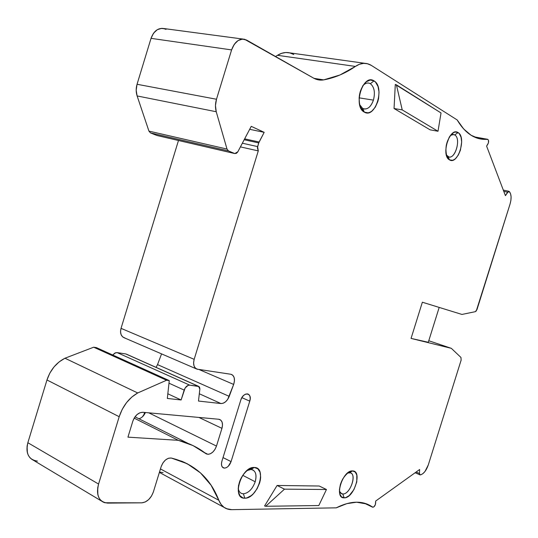 <?xml version="1.0" encoding="UTF-8"?>
<svg xmlns="http://www.w3.org/2000/svg" width="538" height="538" viewBox="0 0 538 538"><rect width="100%" height="100%" fill="white"/><g stroke="black" fill="none" stroke-linecap="round" stroke-linejoin="round"><path stroke-width="0.81" d="M160.452 468.921L218.831 500.279C211.69 481.772 199.423 468.793 182.032 461.348L171.286 458.026L168.441 458.248L165.455 460.003L162.873 462.989L161.144 466.675L153.37 491.94L151.481 496.083L148.643 499.6L145.28 501.974L141.884 502.828C147.056 502.122 150.882 498.497 153.37 491.94L161.144 466.675C163.532 460.703 166.908 457.825 171.286 458.026L187.177 463.695L200.499 472.909L211.084 485.242L218.831 500.279L160.452 468.921L218.831 500.279C221.434 506.52 225.752 509.647 231.784 509.661L227.648 509.109L224.01 507.321L221.031 504.348L218.831 500.279C220.486 504.429 223.028 507.226 226.451 508.686L231.784 509.661L336.257 507.838C343.587 504.14 350.359 502.263 356.58 502.203C350.359 502.263 343.587 504.14 336.257 507.838L346.835 503.649L356.58 502.203C362.773 502.183 368.126 503.85 372.632 507.2L365.241 503.433L356.58 502.203L366.903 504.019L372.632 507.2L364.058 503.091L373.056 507.193C374.455 506.742 375.309 505.431 375.632 503.245L375.692 501.039L419.64 469.506L419.458 473.487L416.123 472.028M139.846 418.463L138.905 418.766C141.723 417.952 143.895 415.867 145.421 412.525L142.328 416.896M198.899 417.434L221.952 428.342L198.899 417.434L221.952 428.342L216.478 446.069L148.797 412.834L216.478 446.069C214.534 451.221 211.663 453.971 207.876 454.314L204.702 452.727L207.876 454.314L205.765 453.541L193.034 445.592L178.327 440.333L192.288 445.235L199.921 449.412L205.765 453.541L207.876 454.314L210.371 453.776L212.873 452.014L215.018 449.311L216.478 446.069C214.534 451.221 211.663 453.971 207.876 454.314L204.702 452.727M224.44 468.121C221.77 467.623 220.923 465.323 221.898 461.221L221.454 463.817L221.784 466.043L222.833 467.549L224.44 468.121L222.342 467.058L224.44 468.121L223.478 467.925C221.535 466.883 221.004 464.644 221.898 461.221L240.789 400.07C242.584 395.565 244.985 393.547 247.998 394.024C250.109 395.121 250.701 397.488 249.766 401.133L241.851 397.656L249.766 401.133L231.071 461.597C229.551 465.632 227.339 467.804 224.44 468.121L226.35 467.67L228.28 466.271L231.071 461.597C229.551 465.632 227.339 467.804 224.44 468.121L222.342 467.058M223.021 457.589L231.071 461.597L223.021 457.589L231.071 461.597L249.766 401.133L250.217 398.53L249.928 396.237L248.933 394.603L247.379 393.877L245.503 394.172L243.593 395.45L241.932 397.521L240.789 400.07C243.29 391.341 252.658 392.579 249.766 401.133L241.851 397.656M446.358 154.951L447.979 156.605L449.56 159.894L447.293 157.392L446.506 155.462L445.8 150.593L446.325 145.031L449.203 137.284L450.575 135.273L453.628 132.61L455.188 132.052L458.073 132.583C466.728 137.197 457.959 165.307 449.56 159.894C440.582 155.711 449.66 126.558 458.073 132.583L454.731 134.937C461.651 138.562 454.671 160.956 447.979 156.605L449.56 159.894L452.451 160.297L453.998 159.692L455.531 158.582L458.329 155.011L460.441 150.136L461.685 141.965L461.039 137.129L459.291 133.639L458.073 132.583L454.731 134.937C461.16 138.226 455.592 159.026 448.853 156.941L446.358 154.951L447.979 156.605L449.56 159.894L446.957 156.692C444.63 148.017 446.358 140.331 452.155 133.626C454.28 131.877 456.258 131.528 458.073 132.583L454.731 134.937L452.673 134.487L450.447 135.441L453.554 134.5M359.619 104.628L362.699 108.468L359.619 104.628L362.699 108.468L364.34 112.126L361.328 109.032L359.485 103.989L359.128 97.761L360.312 91.312L362.868 85.663L366.385 81.702L370.299 80.034L374.011 80.895C385.262 87.015 375.322 119.08 364.34 112.126C352.646 106.551 362.982 73.134 374.011 80.895L370.373 83.693C368.032 82.395 365.638 82.946 363.177 85.354L362.814 85.75C364.851 83.511 366.95 82.644 369.102 83.148L370.373 83.693C374.314 86.981 375.336 92.462 373.433 100.122C371.207 106.369 368.079 109.322 364.051 108.979L362.699 108.468L364.34 112.126L360.299 106.894C357.844 97.997 359.397 90.021 364.959 82.966C368.059 79.933 371.079 79.241 374.011 80.895L370.373 83.693C374.314 86.981 375.336 92.462 373.433 100.122C370.736 107.318 367.158 110.095 362.699 108.468L364.34 112.126L368.066 112.825L370.01 112.24L371.919 111.057L375.336 107.116L377.81 101.588L378.584 98.488L379.034 92.159L377.999 86.457L375.611 82.233L374.011 80.895L370.373 83.693C367.884 82.327 365.363 83.013 362.814 85.75M238.206 487.932C238.717 491.705 240.452 493.662 243.405 493.81L241.71 493.507C239.726 492.707 238.556 490.844 238.206 487.932L238.267 488.443C238.892 491.9 240.607 493.689 243.405 493.81L244.797 498.188L242.88 497.899L239.861 495.606L238.307 491.322L238.475 485.713L240.351 479.647L243.64 474.079L245.658 471.765L250.042 468.517L254.306 467.475C267.406 467.266 257.628 498.813 244.797 498.188C231.219 499.056 241.38 466.204 254.306 467.475L250.943 469.445L246.861 470.649L250.943 469.445L252.678 469.822C255.987 471.732 256.828 475.713 255.207 481.766C252.483 489.062 248.549 493.077 243.405 493.81L244.797 498.188C241.273 498.06 239.121 495.814 238.327 491.456C237.924 482.525 241.34 475.155 248.576 469.358L254.306 467.475L250.943 469.445C255.584 470.346 257.009 474.455 255.207 481.766C252.483 489.062 248.549 493.077 243.405 493.81L244.797 498.188L246.881 497.885L251.253 495.599L253.364 493.709L257.07 488.793L259.625 482.996L260.352 480.037L260.668 477.179L260.036 472.189L257.81 468.78L254.306 467.475L250.943 469.445L246.861 470.649M339.404 491.174L340.736 493.272L342.787 494.005L340.393 492.942L342.787 494.005L341.677 493.817L339.404 491.174L340.736 493.272L342.787 494.005L344.179 497.845L341.469 496.83L339.801 493.897L339.438 489.479L340.446 484.267L342.679 479.076L345.779 474.711L349.256 471.86L352.572 470.932C362.666 470.696 354.017 498.41 344.179 497.845C333.742 498.591 342.686 469.876 352.572 470.932L349.444 472.653L347.535 473.036L350.581 472.895C357.084 474.993 349.875 494.536 342.787 494.005L344.179 497.845C341.966 497.791 340.487 496.399 339.74 493.676C338.94 484.933 342.013 477.724 348.954 472.028L352.572 470.932L349.444 472.653C357.508 472.431 350.621 494.503 342.787 494.005L344.179 497.845L345.793 497.583L349.229 495.579L353.943 489.6L356.781 481.913L356.815 475.041L355.221 472.061L352.572 470.932L349.444 472.653L347.535 473.036M503.797 191.367L507.59 192.187L503.797 191.367L507.59 192.187L508.914 191.293L509.466 191.736C511.396 194.4 511.604 198.482 510.078 203.983L477.011 309.491L475.336 311.67L461.947 314.441L422.357 302.221L411.059 338.409L451.335 348.335L460.979 357.481L461.127 360.157L428.282 464.953C426.412 470.286 423.904 473.575 420.77 474.805L420.017 474.879L419.458 473.487L419.633 474.523L420.212 474.92L419.458 473.487L419.64 469.506L375.692 501.039L375.383 504.577L373.91 506.836L372.632 507.2L364.058 503.091M450.447 135.441L452.673 134.487L454.731 134.937L452.646 134.493L453.904 134.574M359.122 97.849L373.433 100.122C370.736 107.318 367.158 110.095 362.699 108.468M242.746 475.33L255.207 481.766C252.483 489.062 248.549 493.077 243.405 493.81M249.679 129.308L264.178 132.335L249.679 129.308L264.178 132.335L251.239 126.343L237.87 151.736L234.817 153.572L157.331 135.549M168.986 383.184L184.171 390.09L168.986 383.184L184.171 390.09L181.131 399.969L167.829 393.782M184.171 390.09C185.422 386.822 187.271 385.174 189.719 385.147L188.112 385.369L185.106 388.046L181.131 399.969L167.325 398.45L169.268 380.601L167.325 398.45L181.131 399.969L184.171 390.09C185.422 386.822 187.271 385.174 189.719 385.147L117.176 352.619L114.823 353.089L112.718 355.006L115.556 352.78L117.176 352.619L125.825 353.95L198.24 386.244L189.719 385.147L117.176 352.619L125.825 353.95L198.609 386.338L199.854 389.196L198.475 401.052L199.854 389.196L198.993 386.54L189.719 385.147L117.176 352.619L114.823 353.089L112.718 355.006M244.185 139.745L258.738 142.926L244.185 139.745L258.738 142.926L264.178 132.335L259.114 142.012L244.649 138.865M265.685 506.278L318.805 505.538L326.452 489.499L284.481 489.156L265.685 506.278L318.805 505.538L326.452 489.499L319.229 486.016L277.09 485.471L284.481 489.156L265.685 506.278L264.575 505.969L277.09 485.471L284.481 489.156L265.685 506.278L318.805 505.538L326.452 489.499L319.229 486.016L277.09 485.471L284.481 489.156L326.452 489.499L284.481 489.156M438.006 131.252L441.025 112.946L396.405 84.836L402.222 109.9L438.006 131.252L430.077 129.813L394.051 108.508L402.222 109.9L438.006 131.252L441.025 112.946L396.405 84.836L402.222 109.9L438.006 131.252L430.077 129.813L394.051 108.508L402.222 109.9L396.405 84.836L395.295 84.466L441.025 112.946L438.006 131.252L430.077 129.813L394.051 108.508L402.222 109.9M169.268 380.601L96.416 347.629L93.679 347.205L64.97 358.227C56.376 362.612 50.37 369.862 46.961 379.976L119.194 416.715C122.852 405.847 129.026 397.932 137.708 392.962L64.97 358.227C56.376 362.612 50.37 369.862 46.961 379.976L119.194 416.715L122.227 409.331L126.551 402.606L131.844 397.024L137.708 392.962L166.558 380.245L93.679 347.205L64.97 358.227L137.708 392.962L166.558 380.245L93.679 347.205L96.416 347.629L169.268 380.601L166.558 380.245L93.679 347.205L96.416 347.629L169.268 380.601L166.558 380.245L169.268 380.601L167.325 398.45L181.131 399.969M198.603 386.331L126.396 354.132M199.114 369.552L233.66 384.435L234.454 380.884L234.178 377.663L232.867 375.316L231.468 374.421C234.481 376.042 235.207 379.377 233.66 384.435L199.114 369.552L233.66 384.435L229.235 396.358L157.533 364.609L161.561 353.883M233.66 384.435L229.235 396.358C227.191 401.099 224.42 403.493 220.943 403.547L223.27 403.197L225.63 401.731L227.715 399.344L233.66 384.435C235.294 378.833 234.319 375.437 230.735 374.24L196.935 369.135C193.855 367.582 192.934 364.313 194.164 359.33L258.28 150.902L240.425 146.881L258.28 150.902L257.608 146.598L258.738 142.926L257.608 146.598L242.356 143.209M156.699 135.408L150.472 132.893L228.495 150.929L234.588 153.491L156.699 135.408L150.472 132.893L228.495 150.929L227.016 149.06L148.939 131.111L150.472 132.893L228.495 150.929L234.588 153.491L156.699 135.408L150.472 132.893L148.939 131.111L137.116 95.946L216.242 111.736C215.139 107.721 215.22 103.558 216.484 99.248L137.049 84.271C135.879 88.286 135.906 92.18 137.116 95.946L216.242 111.736L215.469 105.603L216.484 99.248L231.596 49.913C234.454 42.105 238.758 38.561 244.521 39.267L313.567 78.104L318.516 79.906L323.701 79.88L317.669 79.725L313.567 78.104L246.734 40.135L313.567 78.104C316.795 79.906 320.171 80.498 323.701 79.88L339.955 74.99L355.403 66.423C359.391 63.733 363.305 62.805 367.158 63.645L371.294 65.38L457.172 119.947L463.702 128.992L471.106 135.26L479.156 138.683L487.61 139.281L473.911 136.807M365.094 63.356L289.498 52.832C285.51 51.998 281.509 52.818 277.494 55.306L355.403 66.423L359.498 64.257L363.607 63.363L367.589 63.746L371.294 65.38L457.172 119.947C463.346 130.364 470.656 136.605 479.096 138.669L487.966 139.51C488.887 140.613 488.847 142.18 487.845 144.211L486.614 146.128L505.424 195.664L507.59 192.187L505.424 195.664L486.614 146.128L488.41 142.947L488.477 140.25L487.966 139.51C488.887 140.613 488.847 142.18 487.845 144.211L486.614 146.128L505.424 195.664L508.464 191.333L509.466 191.736L510.582 193.808L511.08 196.787L510.905 200.318L510.078 203.983L476.271 310.971L475.336 311.67L461.947 314.441L422.357 302.221L411.059 338.409L428.288 342.282L439.183 307.42M394.051 108.508L395.295 84.466L394.051 108.508L395.295 84.466L396.405 84.836M218.831 500.279C210.197 477.905 194.352 463.823 171.286 458.026C166.908 457.825 163.532 460.703 161.144 466.675L153.37 491.94C150.882 498.497 147.056 502.122 141.884 502.828L107.701 503.104L103.599 502.304C97.903 499.217 96.228 493.131 98.568 484.039L27.848 442.72C25.71 451.214 27.532 457.038 33.302 460.192L101.615 501.113M229.235 396.358L157.533 364.609L156.074 367.367L157.533 364.609L229.235 396.358C227.191 401.099 224.42 403.493 220.943 403.547L199.322 393.769M240.425 146.881L258.28 150.902L194.164 359.33C192.873 364.899 194.077 368.234 197.776 369.35L195.55 368.301L194.077 366.028L193.586 362.881L194.164 359.33L121.03 328.348C119.907 333.015 120.922 336.136 124.07 337.709L196.471 368.94M243.122 39.086L163.808 28.534C157.964 27.808 153.707 31.076 151.03 38.346L231.596 49.913L234.232 44.372L238.052 40.565L242.45 39.086L246.734 40.135C240.217 37.525 235.173 40.787 231.596 49.913L151.03 38.346L153.552 33.188L157.304 29.677L161.703 28.346L163.841 28.541M314.051 78.366L323.701 79.88C334.797 77.835 345.369 73.35 355.403 66.423C361.045 62.711 366.344 62.368 371.294 65.38L457.172 119.947C465.619 133.881 475.76 140.324 487.61 139.281M144.574 412.444L143.619 415.544M134.15 418.12L178.327 440.333L127.936 437.145L132.852 421.106L127.936 437.145L178.327 440.333L134.15 418.12L178.327 440.333L127.936 437.145L132.852 421.106C135.058 415.403 138.407 412.458 142.886 412.29L139.947 412.76L137.008 414.596L134.513 417.528L132.852 421.106C135.058 415.403 138.407 412.458 142.886 412.29L218.69 419.25L142.886 412.29L218.69 419.25L220.755 420.111L222.093 422.142L222.51 425.033L221.952 428.342L216.478 446.069L148.797 412.834M460.979 357.481L461.127 360.157L428.282 464.953L425.007 471.436L422.888 473.655L420.77 474.805C423.904 473.575 426.412 470.286 428.282 464.953L461.127 360.157L460.979 357.481L451.335 348.335L460.979 357.481M32.139 459.573L30.047 457.845L28.433 455.545L27.377 452.767L27.075 446.224L27.848 442.72L98.568 484.039C95.966 495.7 99.012 502.048 107.701 503.104L141.884 502.828L104.923 502.768L102.455 501.705L100.404 499.963L98.851 497.603L97.855 494.704L97.708 487.791L98.568 484.039L119.194 416.715C122.852 405.847 129.026 397.932 137.708 392.962L64.97 358.227L59.18 361.852L54.002 366.936L49.826 373.123L46.961 379.976L119.194 416.715L98.568 484.039L27.848 442.72L46.961 379.976L27.848 442.72C25.508 453.621 28.702 459.755 37.431 461.12L34.634 460.683M220.943 403.547L198.475 401.052L220.943 403.547L198.475 401.052L199.88 388.873L199.544 387.178L198.468 386.291L189.719 385.147M124.096 337.723L122.651 336.875L121.104 334.676L120.532 331.684L121.03 328.348L194.164 359.33L258.28 150.902L257.379 147.829L258.738 142.926L264.178 132.335L251.239 126.343L237.87 151.736L236.357 153.364L234.588 153.491L236.357 153.364L237.695 152.039L251.239 126.343L264.178 132.335M234.588 153.491L228.495 150.929L227.016 149.06L216.242 111.736C215.139 107.721 215.22 103.558 216.484 99.248L231.596 49.913L151.03 38.346L137.049 84.271L151.03 38.346C154.406 29.852 159.409 26.86 166.06 29.368M221.898 461.221L240.789 400.07L221.898 461.221M277.09 485.471L264.575 505.969L277.09 485.471L319.229 486.016L326.452 489.499M221.952 428.342C223.115 423.83 222.362 420.877 219.692 419.479L218.69 419.25C222.12 420.104 223.203 423.13 221.952 428.342L216.478 446.069M194.164 359.33L121.03 328.348L178.481 140.492L121.03 328.348C119.86 333.567 121.158 336.761 124.93 337.938M228.495 150.929L227.016 149.06L216.242 111.736L137.116 95.946L136.181 90.202L137.049 84.271C135.879 88.286 135.906 92.18 137.116 95.946L148.939 131.111L150.472 132.893M148.939 131.111L227.016 149.06L148.939 131.111L137.116 95.946M137.049 84.271L216.484 99.248L137.049 84.271L151.03 38.346M277.494 55.306L355.403 66.423L277.494 55.306L281.636 53.316L285.839 52.522L289.948 52.939L293.809 54.526C288.624 51.614 283.183 51.877 277.494 55.306L275.55 56.503M428.773 340.736L451.335 348.335L411.059 338.409L428.288 342.282L411.059 338.409L451.335 348.335L428.773 340.736L451.335 348.335M163.075 472.599L159.477 472.088L163.075 472.599M138.905 418.759C141.723 417.952 143.895 415.867 145.421 412.525M447.979 156.605C454.671 160.956 461.651 138.562 454.731 134.937L452.646 134.493M340.393 492.942L342.787 494.005C350.621 494.503 357.508 472.431 349.444 472.653M117.176 352.619L125.825 353.95L198.24 386.244M258.738 142.926L259.114 142.012M250.943 469.445C255.584 470.346 257.009 474.455 255.207 481.766M370.373 83.693C374.314 86.981 375.336 92.462 373.433 100.122M507.59 192.187L509.466 191.736C511.396 194.4 511.604 198.482 510.078 203.983L477.011 309.491L475.336 311.67L461.947 314.441L422.357 302.221L411.059 338.409M419.458 473.487L419.64 469.506L375.692 501.039L375.632 503.245C375.309 505.431 374.455 506.742 373.056 507.193L372.632 507.2M352.572 470.932C362.666 470.696 354.017 498.41 344.179 497.845M254.306 467.475C267.406 467.266 257.628 498.813 244.797 498.188M374.011 80.895C385.262 87.015 375.322 119.08 364.34 112.126M458.073 132.583C466.728 137.197 457.959 165.307 449.56 159.894M249.766 401.133L231.071 461.597M156.074 367.367L157.533 364.609M258.28 150.902L257.608 146.598M207.876 454.314L205.765 453.541C197.923 447.354 188.777 442.949 178.327 440.333M98.568 484.039L119.194 416.715M137.708 392.962L166.558 380.245M227.016 149.06L216.242 111.736M216.484 99.248L231.596 49.913M323.701 79.88C334.797 77.835 345.369 73.35 355.403 66.423M27.848 442.72L46.961 379.976M93.679 347.205L64.97 358.227M121.03 328.348L178.481 140.492M450.857 134.93L452.155 133.626M446.728 156.121L446.957 156.692M363.177 85.354L364.959 82.966M360.299 106.894L359.714 105.004M247.352 470.246L248.576 469.358M238.327 491.456L238.267 488.443M348.611 472.25L348.954 472.028M339.444 491.806L339.74 493.676M419.929 474.846L415.128 472.741M241.71 493.507L240.997 493.164M234.81 153.572L156.941 135.489M503.312 190.089L508.861 191.279M223.062 467.71L223.478 467.925M224.285 507.509L159.382 472.404M206.101 453.783L206.659 454.059M135.004 416.809L188.219 443.48"/></g></svg>
